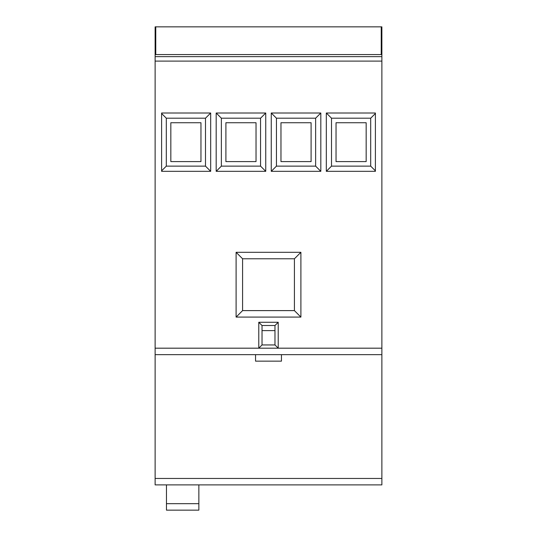 <?xml version="1.0" encoding="UTF-8"?>
<svg xmlns="http://www.w3.org/2000/svg" width="537" height="537" viewBox="0 0 537 537"><rect width="100%" height="100%" fill="white"/><g stroke="black" fill="none" stroke-linecap="round" stroke-linejoin="round"><path stroke-width="0.81" d="M155.126 484.884L381.874 484.884L381.874 354.662L155.126 354.662L155.126 484.884M311.098 161.603L311.098 122.731L280.972 122.731L280.972 161.603L311.098 161.603M366.167 122.731L336.041 122.731L336.041 161.603L366.167 161.603L366.167 122.731M200.959 161.603L200.959 122.731L170.833 122.731L170.833 161.603L200.959 161.603M256.028 161.603L256.028 122.731L225.902 122.731L225.902 161.603L256.028 161.603M315.628 166.134L315.628 118.2L320.817 113.012L271.252 113.012L271.252 171.323L320.817 171.323L315.628 166.134L276.441 166.134L271.252 171.323M276.441 166.134L276.441 118.2L315.628 118.2M260.559 166.134L260.559 118.2L221.372 118.2L221.372 166.134L260.559 166.134L265.748 171.323L265.748 113.012L216.183 113.012L216.183 171.323L265.748 171.323M370.691 166.134L370.691 118.2L331.51 118.2L331.51 166.134L370.691 166.134L375.397 170.833M205.49 166.134L205.49 118.2L210.679 113.012L161.603 113.012L161.603 171.323L210.679 171.323L205.49 166.134L166.309 166.134L161.603 170.833M161.603 113.502L166.309 118.2L205.49 118.2M166.309 118.2L166.309 166.134M274.978 325.509L262.022 325.509L262.022 344.949L274.978 344.949L274.978 325.509L278.22 322.274L258.78 322.274L258.78 348.184L381.874 348.184L381.874 354.662M278.22 322.274L278.22 348.184L274.978 344.949M155.77 54.559L155.77 26.85L155.126 26.85L155.126 54.559L381.874 54.559L381.874 348.184M155.126 54.559L155.126 354.662M236.105 317.092L236.105 252.303L300.895 252.303L300.895 317.092L294.417 310.608L242.583 310.608L236.105 317.092L300.895 317.092M320.817 113.012L320.817 171.323M326.321 113.012L375.397 113.012L375.397 171.323L326.321 171.323L326.321 113.012L331.51 118.2M210.679 113.012L210.679 171.323M216.183 171.323L221.372 166.134M265.748 113.012L260.559 118.2M221.372 118.2L216.183 113.012M300.895 252.303L294.417 258.78L294.417 310.608M262.022 330.624L274.978 330.624M242.583 310.608L242.583 258.78L236.105 252.303M294.417 258.78L242.583 258.78M262.022 344.949L258.78 348.184L155.126 348.184M381.23 54.559L381.23 26.85L381.874 26.85L381.874 54.559M326.321 171.323L331.51 166.134M375.397 113.502L370.691 118.2M281.455 354.662L281.455 361.146L255.545 361.146L255.545 354.662M262.022 325.509L258.78 322.274M276.441 118.2L271.252 113.012M155.77 26.85L381.23 26.85M166.463 484.884L166.463 510.15L198.858 510.15L198.858 503.672L166.463 503.672M198.858 484.884L198.858 503.672M155.126 61.104L381.874 61.104M155.126 56.64L381.874 56.64M155.126 478.46L381.874 478.46"/></g></svg>
